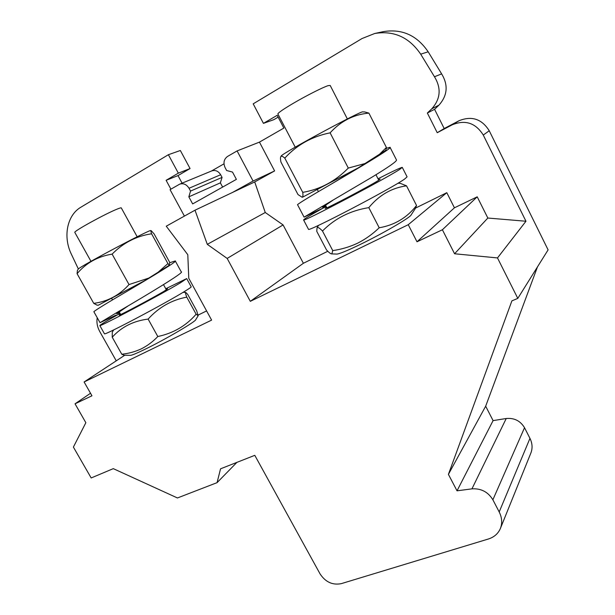 <?xml version="1.0" encoding="UTF-8"?>
<svg xmlns="http://www.w3.org/2000/svg" width="615" height="615" viewBox="0 0 615 615"><rect width="100%" height="100%" fill="white"/><g stroke="black" fill="none" stroke-linecap="round" stroke-linejoin="round"><path stroke-width="0.92" d="M124.737 355.255L84.101 381.977L211.621 320.108L188.774 278.288L187.798 254.718L166.258 226.197L195.001 210.199L207.293 244.347L265.257 212.498L254.702 181.948L232.493 192.457L253.073 181.041L237.098 150.913L227.558 156.433C223.883 159.147 223.068 162.883 225.098 167.626L226.635 170.516L232.508 172.077L236.383 179.365L192.656 203.911L188.836 196.838L190.542 191.081L189.028 188.259C186.56 184.377 183.447 183.016 179.68 184.154L170.063 189.651L184.408 216.103M198.13 315.08L206.602 310.913M130.149 355.332L130.68 355.339C132.571 355.024 137.207 353.079 144.594 349.497C164.874 339.718 196.07 321.422 195.785 319.592L198.092 315.856M327.81 251.258L303.38 263.282L250.313 301.335L408.252 224.698L417.001 241.787L442.393 229.756L454.57 253.764L497.497 257.931L517.799 298.383L511.895 300.866L448.412 474.373L457.03 490.816L471.943 488.856C481.091 488.287 488.072 491.931 492.876 499.787L499.196 511.941C502.032 517.63 502.44 523.127 500.41 528.431C498.188 533.62 494.183 537.141 488.402 538.994L341.21 583.666C332.531 585.319 325.489 582.074 320.077 573.918L254.787 455.331L220.547 468.815L217.072 482.652L177.443 497.966L113.291 468.645L91.174 477.963L73.393 447.082L85.854 422.713L75.038 403.809L91.966 395.791L84.101 381.977M336.451 254.064L337.035 254.08C340.11 253.649 347.875 250.42 360.336 244.401C382.937 233.469 410.459 217.441 411.151 214.912L415.279 208.577L416.532 205.479C407.045 217.702 394.599 225.128 379.201 227.773C372.644 234.084 365.471 239.212 357.669 243.163C349.75 246.884 341.448 249.359 332.746 250.597L331.846 253.903C330.755 253.972 328.979 252.634 326.504 249.898L316.748 231.309L317.056 227.75C317.87 226.973 319.677 228.065 322.491 231.025L332.746 250.597M415.594 208.054L446.805 192.687L408.252 224.698M417.001 241.787L454.431 207.809L446.805 192.687M90.52 393.254L75.038 403.809M250.313 301.335L227.166 258.423L207.293 244.347M454.431 207.809L477.217 196.823L487.833 218.041L454.57 253.764M477.217 196.823L442.393 229.756M237.098 150.913L259.453 142.119L283.853 128.081L277.188 115.32L263.435 123.369L253.196 103.835L362.043 38.53L374.75 33.487C393.846 30.358 409.16 37.254 420.691 54.166L434.474 76.767L441.624 73.869L428.178 51.806C416.939 35.301 401.972 28.582 383.268 31.649L374.75 33.487M263.435 123.369L273.867 119.648L278.141 117.15M211.422 171.047L223.991 163.828M253.073 181.041L274.613 170.924L259.453 142.119M254.702 181.948L274.613 170.924M232.493 192.457L195.001 210.199M227.166 258.423L283.085 224.929L265.257 212.498M178.335 173.153L166.104 180.31L178.004 175.598L190.066 168.556L180.349 150.498L168.387 154.711L178.335 173.153L190.066 168.556M166.104 180.31L170.901 189.166M182.086 183.162L178.004 175.598M78.351 268.986L71.394 254.264C62.845 236.852 66.958 215.212 80.949 207.17L168.387 154.711M116.243 360.844L99.807 331.639C97.278 327.011 96.424 322.375 97.232 317.717M217.072 482.652L236.898 462.38M500.41 528.431L530.876 453.017C532.705 448.243 532.398 443.354 529.961 438.364L524.526 427.709C520.382 420.845 514.286 417.777 506.23 418.507L493.084 420.614L485.673 406.192L537.472 266.887M457.03 490.816L493.084 420.614M448.412 474.373L485.673 406.192M517.799 298.383L548.103 249.875L489.24 130.757C481.806 118.941 471.72 115.605 458.982 120.755L444.191 128.543L434.574 109.309L438.949 105.15C447.512 95.494 448.404 85.07 441.624 73.869M487.833 218.041L525.963 221.239L483.275 135.054L489.24 130.757M525.963 221.239L497.497 257.931M322.491 231.025C334.868 218.41 350.304 210.614 368.808 207.632C379.101 195.14 391.678 187.875 406.53 185.838L400.234 183.316L397.951 183.232M406.53 185.838L416.532 205.479M368.808 207.632L379.201 227.773M434.474 76.767C441.439 88.237 440.555 98.907 431.815 108.778L427.356 113.029L437.234 132.717L452.325 124.768C465.34 119.525 475.656 122.954 483.275 135.054M437.234 132.717L444.191 128.543M427.356 113.029L434.574 109.309M222.63 187.083L220.37 182.855L222.069 177.397L220.647 174.737C218.333 171.078 215.381 169.802 211.775 170.901L179.68 184.154M222.069 177.397L190.542 191.081M220.37 182.855L188.836 196.838M308.423 229.164L308.499 229.31C307.7 232.27 391.04 188.767 404.724 178.98L407.092 176.851L402.318 167.465M323.121 208.07C309.829 215.519 303.318 219.486 303.595 219.986C302.526 222.446 385.859 178.634 399.812 169.333L402.272 167.38C400.765 167.526 392.685 171.324 378.033 178.773M326.588 207.286L325.189 208.4C324.858 209.63 370.292 185.753 378.632 180.295L380.185 179.08L378.494 179.672M390.118 147.446L396.514 160.008C396.744 161.391 388.48 167.165 371.714 177.328L304.079 217.141L322.36 208.439M332.776 200.344L322.614 207.247L326.042 206.24M386.274 148.338L390.048 147.308C392.67 147.777 362.081 165.981 331.985 183.677C310.744 196.024 299.259 203.019 297.522 204.664L297.568 204.764M352.226 171.101L338.827 179.565M302.519 197.207L358.238 167.864L385.897 150.16L386.397 147.469L368.892 113.114C353.786 114.459 340.864 121.04 330.117 132.84L348.298 168.072L365.702 163.336M302.734 192.349L284.799 158.124C282.9 156.425 281.601 155.872 280.917 156.448C280.325 157.256 280.34 159.131 280.955 162.083L298.006 194.571L302.034 197.192C302.957 196.931 303.195 195.316 302.734 192.349C320.069 189.451 335.26 181.356 348.298 168.072M364.749 111.961L368.892 113.114M378.286 155.472L386.397 147.469M284.799 158.124C296.861 144.917 311.966 136.492 330.117 132.84M281.04 156.248L281.186 156.01C282.346 153.197 362.935 109.662 362.881 111.899L364.749 111.945M347.36 118.949L330.194 85.462L328.179 85.631C323.067 87.184 305.963 95.848 293.032 103.466C283.307 109.224 278.249 112.706 277.865 113.913L277.934 114.052M113.69 329.901L112.284 332.2L112.23 337.212C121.447 326.957 133.417 320.915 148.123 319.085C158.87 307.239 171.754 299.92 186.776 297.145C185.499 293.839 185.169 292.271 185.784 292.44L187.744 294.447L196.677 310.76L198.161 315.741L196.124 314.211C186.107 325.796 173.33 333.23 157.809 336.528C152.935 341.632 147.485 345.722 141.442 348.797C135.292 351.672 128.735 353.487 121.778 354.225L124.076 355.239L130.68 355.339M112.23 337.212L121.778 354.225M186.776 297.145L196.124 314.211M148.123 319.085L157.809 336.528M98.346 305.194L144.587 280.709L169.286 265.234L169.717 262.39L154.127 233.923L151.205 230.663C150.713 230.571 150.844 231.617 151.59 233.792C136.399 236.037 123.246 242.81 112.122 254.126L129.019 284.561L149.138 277.965M98.415 305.194L97.109 305.171L93.741 303.364C107.602 301.558 119.364 295.292 129.019 284.561M128.489 305.663L116.635 313.712L119.717 312.797M140.397 282.969L130.949 288.95M169.832 262.697L175.283 260.945C177.919 260.929 153.581 275.689 127.797 290.864C107.202 302.911 95.886 309.852 93.849 311.697L93.918 311.82M157.225 273.022L167.918 263.581L151.59 233.792M93.741 303.364L77.083 273.683C86.039 262.989 97.724 256.47 112.122 254.126M77.083 273.683L77.39 270.5L78.305 269.032C79.988 266.38 151.982 228.25 150.729 230.648L151.036 230.656M175.367 261.106L181.248 271.861C185.407 271.838 146.27 295.354 118.803 311.351L100.022 322.69L116.066 315.095M120.448 314.104L119.202 315.088C119.272 315.772 152.628 298.083 163.805 291.41L167.611 288.881L166.15 289.442M120.063 313.412C106.318 321.122 99.584 325.189 99.853 325.604C99.745 326.98 160.861 294.539 180.295 282.877L186.699 278.595L165.766 288.743M104.396 333.676L104.473 333.822C104.565 335.544 165.658 303.233 184.877 291.249C189.566 288.374 191.657 286.874 191.15 286.751L186.745 278.687M167.918 263.581L169.286 265.234M137.168 236.767L121.332 207.993C121.347 207.586 119.902 207.97 116.996 209.161C105.342 213.797 73.823 231.14 74.792 232.362L74.869 232.501M303.38 263.282L283.085 224.929M499.196 511.941L529.961 438.364M492.876 499.787L524.526 427.709M471.943 488.856L506.23 418.507M452.325 124.768L458.982 120.755M431.815 108.778L438.949 105.15M420.691 54.166L428.178 51.806M220.647 174.737L189.028 188.259M337.035 254.08L331.846 253.91M318.578 225.313L317.056 227.75M303.595 219.986L308.499 229.31M320.792 207.224L322.583 206.194M317.109 211.045L326.204 206.555M297.522 204.672L304.079 217.141M340.103 178.765L331.985 183.677M302.588 197.207L302.034 197.192M317.378 189.635L318.416 191.626M325.435 205.072L326.865 207.809M375.965 174.737L378.771 180.203M281.186 156.01L280.917 156.448M277.865 113.913L295.223 147.185M183.055 292.356L185.584 292.425M111.646 298.344L112.53 299.928M119.102 311.69L120.678 314.519M163.513 284.645L166.373 289.85M132.832 287.759L127.797 290.864M93.849 311.697L100.022 322.69M99.853 325.604L104.473 333.822M74.792 232.362L90.974 261.329"/></g></svg>
